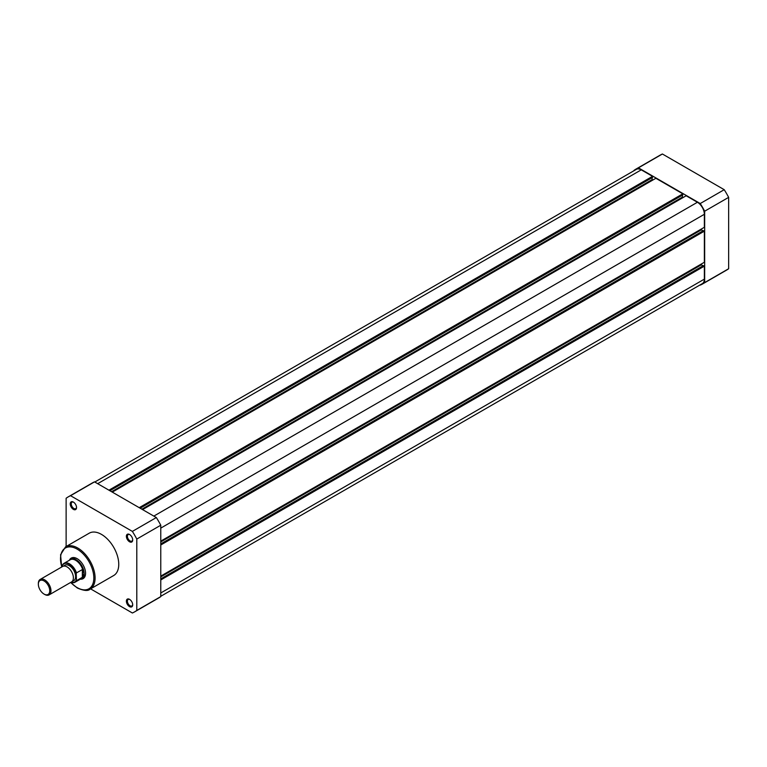 <?xml version="1.0" encoding="UTF-8"?>
<svg xmlns="http://www.w3.org/2000/svg" width="767" height="767" viewBox="0 0 767 767"><rect width="100%" height="100%" fill="white"/><g stroke="black" fill="none" stroke-linecap="round" stroke-linejoin="round"><path stroke-width="1.15" d="M634.002 170.715L634.002 170.399A66.393 38.331 60 0 1 636.14 168.999A66.393 38.331 60 0 1 638.432 167.848L700.242 203.533A66.393 38.331 60 0 1 704.672 211.203L704.672 282.582A66.393 38.331 60 0 1 702.534 283.991A66.393 38.331 60 0 1 700.242 285.132L699.974 284.979M636.14 168.999L660.119 155.155A66.393 38.331 60 0 1 662.41 154.004L724.221 189.689A66.393 38.331 60 0 1 728.65 197.359L728.65 268.738A66.393 38.331 60 0 1 726.512 270.147L702.534 283.991M704.672 282.582L728.65 268.738M728.65 197.359L704.672 211.203M700.242 203.533L724.221 189.689M662.41 154.004L638.432 167.848M129.546 606.63A4.458 2.579 60 0 1 126.382 601.165A4.458 2.579 60 0 1 129.546 599.343L129.546 599.343A4.458 2.579 60 0 1 132.701 604.808A4.458 2.579 60 0 1 129.546 606.63M129.805 599.506A3.749 2.167 -120 0 0 128.175 599.449A3.749 2.167 -120 0 0 127.6 602.45A3.749 2.167 -120 0 0 130.045 605.757A3.749 2.167 -120 0 0 131.924 605.94A3.749 2.167 -120 0 0 132.681 604.492M129.546 541.78A4.458 2.579 60 0 1 126.382 536.315A4.458 2.579 60 0 1 129.546 534.494L129.546 534.494A4.458 2.579 60 0 1 132.701 539.958A4.458 2.579 60 0 1 129.546 541.78M129.805 534.666A3.749 2.167 -120 0 0 128.175 534.599A3.749 2.167 -120 0 0 127.6 537.609A3.749 2.167 -120 0 0 130.045 540.908A3.749 2.167 -120 0 0 131.924 541.09A3.749 2.167 -120 0 0 132.681 539.652M73.383 509.365A4.458 2.579 60 0 1 70.228 503.9A4.458 2.579 60 0 1 73.383 502.078L73.383 502.078A4.458 2.579 60 0 1 76.537 507.543A4.458 2.579 60 0 1 73.383 509.365M73.651 502.241A3.749 2.167 -120 0 0 72.012 502.184A3.749 2.167 -120 0 0 71.446 505.185A3.749 2.167 -120 0 0 73.891 508.483A3.749 2.167 -120 0 0 75.76 508.674A3.749 2.167 -120 0 0 76.527 507.227M69.394 560.246A11.869 6.855 60 0 1 77.17 558.683L77.17 558.683A11.869 6.855 60 0 1 85.559 573.217A11.869 6.855 60 0 1 80.324 579.181M77.429 558.836A11.15 6.443 -120 0 0 72.098 558.424L70.65 559.268A11.15 6.443 -120 0 0 69.653 560.102M90.027 589.19L113.689 575.528A24.448 14.113 -120 0 0 117.437 555.931A24.448 14.113 -120 0 0 101.465 534.388A24.448 14.113 -120 0 0 89.24 533.18L65.579 546.842A24.448 14.113 60 0 1 77.803 548.05A24.448 14.113 60 0 1 93.775 569.593A24.448 14.113 60 0 1 90.027 589.19C88.1 591.204 83.871 590.811 77.352 588.021L70.574 582.489M90.583 588.864L132.375 612.996A66.393 38.331 -120 0 0 134.656 611.845A66.393 38.331 -120 0 0 136.794 610.436L136.794 539.067A66.393 38.331 -120 0 0 132.375 531.397L70.554 495.703A66.393 38.331 -120 0 0 68.273 496.853A66.393 38.331 -120 0 0 66.125 498.262L66.125 546.516M134.656 611.845L158.635 598.001A66.393 38.331 -120 0 0 160.773 596.601L160.773 525.222A66.393 38.331 -120 0 0 156.343 517.552L94.533 481.868A66.393 38.331 -120 0 0 92.251 483.009L68.273 496.853M94.533 481.868L70.554 495.703M132.375 531.397L156.343 517.552M160.773 525.222L136.794 539.067M136.794 610.436L160.773 596.601M80.583 579.027A11.15 6.443 -120 0 0 81.801 578.586L83.248 577.743A11.15 6.443 -120 0 0 85.559 572.92M160.773 579.957L704.355 266.13L704.355 279.13A9.818 5.666 60 0 1 702.323 283.627L160.773 596.285M94.801 482.021L636.351 169.354A9.818 5.666 60 0 1 641.26 169.843L97.677 483.68M641.26 169.843L652.525 176.343L108.943 490.18M652.525 176.343L652.525 177.436L109.882 490.727M652.142 177.656L652.142 179.622L111.589 491.714M652.142 179.622L652.842 180.024M139.23 507.668L682.812 193.83L655.871 178.28L112.289 492.117M682.812 193.83L682.812 194.923L140.169 508.214M682.429 195.144L682.429 197.109L141.876 509.202M683.129 197.512L682.429 197.109M160.773 541.128L704.355 227.291L704.355 214.29A9.818 5.666 60 0 0 697.414 202.267L686.158 195.767L142.576 509.595M701.326 229.045L701.326 229.841L160.773 541.933M703.032 230.829L701.326 229.841M160.773 544.992L704.355 231.155L703.416 230.608L160.773 543.899M704.355 231.155L704.355 262.266L160.773 576.103M703.032 265.794L701.326 264.816L160.773 576.899M701.326 264.816L701.326 264.011M704.355 266.13L703.416 265.583L160.773 578.864M49.117 594.876L71.542 581.932A8.926 5.148 -120 0 0 73.383 577.848A8.926 5.148 -120 0 0 69.49 568.865A8.926 5.148 -120 0 0 62.616 566.477L40.2 579.421A8.926 5.148 60 0 1 47.075 581.808A8.926 5.148 60 0 1 50.967 590.791A8.926 5.148 60 0 1 49.117 594.876A8.926 5.148 60 0 1 44.659 594.435A8.926 5.148 60 0 1 44.342 594.243M38.35 584.214A8.053 4.65 -120 0 0 44.045 594.08A8.053 4.65 -120 0 0 49.74 590.791A8.053 4.65 -120 0 0 44.045 580.926A8.053 4.65 -120 0 0 38.35 584.214L38.35 583.505A8.926 5.148 60 0 1 40.2 579.421M72.501 581.05A8.926 5.148 -120 0 0 75.597 576.573A8.926 5.148 -120 0 0 70.957 566.871A8.926 5.148 -120 0 0 63.853 566.084M81.801 578.586A11.15 6.443 -120 0 0 84.111 573.476L82.568 577.168L76.479 580.715A10.93 6.309 60 0 1 75.003 582.249A10.93 6.309 60 0 1 70.842 582.335M62.597 564.848L62.348 565.71L62.597 564.848A10.93 6.309 60 0 1 64.073 563.314A10.93 6.309 60 0 1 76.479 572.863L76.221 573.726A10.575 6.107 -120 0 0 69.279 564.291A10.575 6.107 -120 0 0 62.348 565.71L62.348 566.631M76.221 573.726L76.479 580.715M76.479 572.863L82.568 569.459L84.111 573.476A11.15 6.443 -120 0 0 79.241 562.249A11.15 6.443 -120 0 0 70.65 559.268M82.568 569.459L82.568 577.168M82.347 569.478L82.347 577.33M70.756 582.383L75.003 582.249L81.139 578.711A10.93 6.309 -120 0 0 82.769 576.889M82.769 569.776A10.93 6.309 -120 0 0 70.209 559.776L64.073 563.314L62.491 564.972M70.727 582.402A23.556 13.605 -120 0 0 77.17 587.608A23.556 13.605 -120 0 0 93.833 577.992A23.556 13.605 -120 0 0 77.17 549.143A23.556 13.605 -120 0 0 61.811 566.938M704.355 279.13L160.773 592.968M697.414 202.267L153.831 516.105M704.355 214.29L160.773 528.118M70.909 582.297A10.575 6.107 -120 0 0 76.221 580.149M61.648 567.034L60.574 554.723L65.579 546.842M44.045 594.08L44.659 594.435"/></g></svg>
